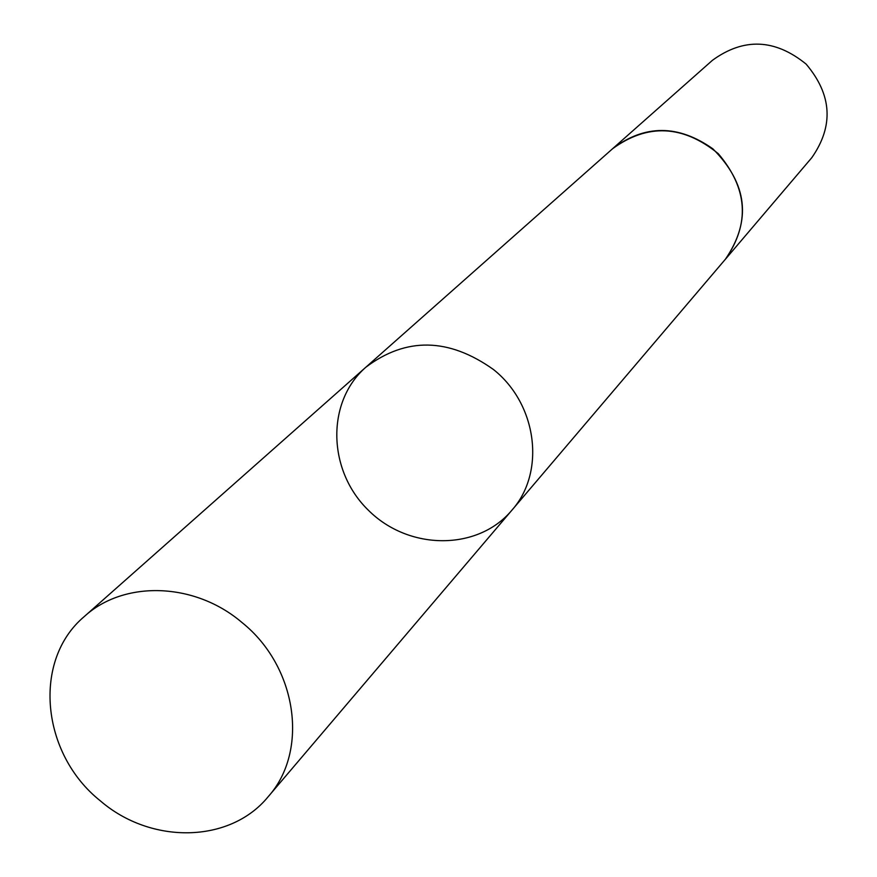 <?xml version="1.0" encoding="UTF-8"?>
<svg xmlns="http://www.w3.org/2000/svg" width="877" height="877" viewBox="0 0 877 877"><rect width="100%" height="100%" fill="white"/><g stroke="black" fill="none" stroke-linecap="round" stroke-linejoin="round"><path stroke-width="1.32" d="M611.565 149.638L612.628 148.684C644.781 124.391 678.184 124.435 712.848 148.816C747.599 183.742 751.786 220.544 725.4 259.23L511.795 510.315C545.834 472.341 537.36 404.286 493.444 369.502C448.662 337.689 406.128 336.932 365.841 367.233C325.827 402.137 327.592 470.927 368.57 510.425C408.879 550.613 477.702 551.019 511.795 510.315C545.834 472.341 537.36 404.286 493.444 369.502C448.662 337.689 406.128 336.932 365.841 367.233L84.258 616.575C123.975 579.982 194.771 582.153 241.942 622.484C297.215 666.641 309.263 751.019 268.099 796.798C229.993 843.477 150.987 844.694 100.263 800.789C41.087 753.705 32.153 660.315 84.258 616.575M365.841 367.233L612.639 148.684C647.708 123.251 682.931 124.918 718.296 153.694C747.763 188.478 750.131 223.657 725.411 259.241L724.468 260.316M612.628 148.684L712.464 60.283C743.751 37.536 774.972 38.818 806.127 64.109C832.032 94.749 833.928 125.937 811.806 157.674L725.411 259.241M511.795 510.315L268.099 796.798"/></g></svg>
